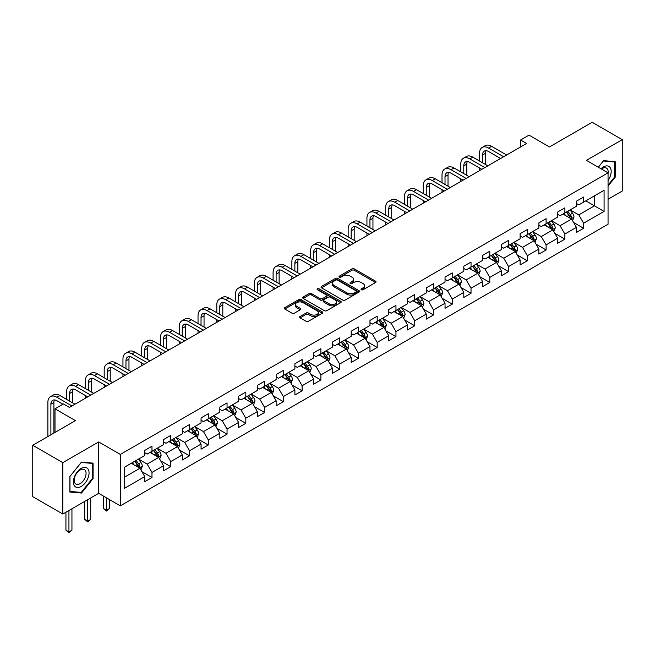 <?xml version="1.0" encoding="UTF-8"?>
<svg xmlns="http://www.w3.org/2000/svg" width="655" height="655" viewBox="0 0 655 655"><rect width="100%" height="100%" fill="white"/><g stroke="black" fill="none" stroke-linecap="round" stroke-linejoin="round"><path stroke-width="0.98" d="M361.339 289.772A1.171 0.671 0 0 0 362.993 289.772L375.536 282.534A1.67 0.966 0 0 0 376.027 281.846A1.67 0.966 0 0 0 375.536 281.167L354.281 268.894A1.67 0.966 0 0 0 351.923 268.894L339.372 276.14A1.171 0.671 0 0 0 339.036 276.615A1.171 0.671 0 0 0 339.372 277.098A1.171 0.671 0 0 0 341.026 277.098L342.655 276.156A5.346 3.087 0 0 1 350.212 276.156L351.981 277.18A5.346 3.087 0 0 1 353.544 279.357A5.346 3.087 0 0 1 351.981 281.544L350.36 282.477A1.171 0.671 0 0 0 350.016 282.96A1.171 0.671 0 0 0 350.36 283.435A1.171 0.671 0 0 0 352.013 283.435L353.635 282.502A5.346 3.087 0 0 1 361.192 282.502L362.96 283.517A5.346 3.087 0 0 1 364.532 285.703A5.346 3.087 0 0 1 362.96 287.881L361.339 288.822A1.171 0.671 0 0 0 360.995 289.297A1.171 0.671 0 0 0 361.339 289.772L361.339 288.822M300.08 316.488A1.67 0.966 0 0 0 299.589 317.167A1.67 0.966 0 0 0 300.08 317.847L306.049 321.294A1.67 0.966 0 0 0 308.407 321.294L322.342 313.246A1.67 0.966 0 0 0 322.833 312.566A1.67 0.966 0 0 0 322.342 311.878L301.087 299.613A1.67 0.966 0 0 0 298.721 299.613L284.786 307.654A1.67 0.966 0 0 0 284.303 308.333A1.67 0.966 0 0 0 284.786 309.021L291.991 313.18A1.67 0.966 0 0 0 294.357 313.18L300.317 309.733A1.67 0.966 0 0 0 300.809 309.054A1.67 0.966 0 0 0 300.317 308.374L296.748 306.311A4.47 2.579 0 0 1 295.438 304.485A4.47 2.579 0 0 1 298.197 302.102A4.47 2.579 0 0 1 303.06 302.659L317.053 310.74A4.47 2.579 0 0 1 318.363 312.566A4.47 2.579 0 0 1 315.604 314.949A4.47 2.579 0 0 1 310.74 314.392L308.407 313.041A1.67 0.966 0 0 0 306.049 313.041L300.08 316.488L300.08 317.847M608.053 199.251L622.25 191.055L622.25 139.654L592.177 122.289L549.463 146.949L529.011 135.143L520.594 140.006L526.604 143.478L69.446 407.418L63.429 403.947L55.004 408.81L55.004 432.423M62.823 462.635L62.823 514.036L98.676 493.338L98.676 441.937L62.823 462.635L32.75 445.269L75.456 420.616L55.004 408.81M98.676 441.937L120.332 454.439L608.053 172.855L608.053 224.256L120.332 505.84L120.332 454.439M622.25 139.654L586.397 160.352L608.053 172.855M342.77 300.088A1.67 0.966 0 0 0 345.136 300.088L359.063 292.04A1.67 0.966 0 0 0 359.554 291.36A1.67 0.966 0 0 0 359.063 290.681L337.808 278.408A1.67 0.966 0 0 0 335.45 278.408L321.515 286.448A1.67 0.966 0 0 0 321.024 287.136A1.67 0.966 0 0 0 321.515 287.815L342.77 300.088M317.904 290.026A1.171 0.671 0 0 1 319.091 290.19L319.091 288.806L340.706 301.284A1.67 0.966 0 0 1 341.19 301.963A1.67 0.966 0 0 1 340.706 302.643L326.771 310.691A1.67 0.966 0 0 1 324.405 310.691L303.15 298.418L303.15 297.051A1.67 0.966 0 0 0 302.659 297.738A1.67 0.966 0 0 0 303.15 298.418M303.15 297.051L309.119 293.612A1.67 0.966 0 0 1 311.477 293.612L320.099 298.59A1.67 0.966 0 0 0 322.456 298.59L326.419 296.306A1.67 0.966 0 0 0 326.902 295.618A1.67 0.966 0 0 0 326.419 294.938L317.438 289.756A1.171 0.671 0 0 1 317.102 289.281A1.171 0.671 0 0 1 317.822 288.659A1.171 0.671 0 0 1 319.091 288.806M62.823 514.036L32.75 496.67L32.75 445.269M141.93 471.698L151.976 477.503L151.976 472.427L163.521 465.762L163.521 470.83L170.742 466.663L170.742 461.595L182.286 454.93L182.286 459.998L189.508 455.831L189.508 450.763L201.06 444.09L201.06 449.166L208.274 444.999L208.274 439.923L219.826 433.258L219.826 438.326L227.048 434.159L227.048 429.091L238.592 422.418L238.592 427.494L245.813 423.326L245.813 418.25L257.358 411.586L257.358 416.654L264.579 412.486L264.579 407.418L276.132 400.754L276.132 405.822L283.345 401.654L283.345 396.586L294.897 389.913L294.897 394.981L302.119 390.814L302.119 385.746L313.663 379.081L313.663 384.149L320.885 379.982L320.885 374.914L332.429 368.241L332.429 373.317L339.65 369.15L339.65 364.074L351.203 357.409L351.203 362.477L358.416 358.31L358.416 353.241L369.969 346.569L369.969 351.645L377.19 347.477L377.19 342.401L388.734 335.737L388.734 340.805L395.956 336.637L395.956 331.569L407.5 324.905L407.5 329.973L414.721 325.805L414.721 320.737L426.274 314.064L426.274 319.141L433.487 314.973L433.487 309.897L445.04 303.232L445.04 308.3L452.261 304.133L452.261 299.065L463.805 292.392L463.805 297.468L471.027 293.301L471.027 288.225L482.571 281.56L482.571 286.628L489.793 282.461L489.793 277.392L501.345 270.728L501.345 275.796L508.558 271.628L508.558 266.56L520.111 259.888L520.111 264.956L527.332 260.788L527.332 255.72L538.877 249.056L538.877 254.124L546.098 249.956L546.098 244.888L557.642 238.215L557.642 243.292L564.864 239.124L564.864 234.048L576.416 227.383L576.416 232.451L583.63 228.284L583.63 223.216L604.082 211.409L604.082 190.294L594.462 195.845L594.462 205.85L604.082 211.409M151.976 477.503L144.755 481.671L144.755 476.594L124.303 488.409L124.303 467.293L144.755 455.479L144.755 450.411L151.976 446.243L151.976 451.311L163.521 444.647L163.521 439.579L170.742 435.411L170.742 440.479L182.286 433.815L182.286 428.738L189.508 424.571L189.508 429.647L201.06 422.974L201.06 417.906L208.274 413.739L208.274 418.807L219.826 412.142L219.826 407.074L227.048 402.907L227.048 407.975L238.592 401.302L238.592 396.234L245.813 392.067L245.813 397.135L257.358 390.47L257.358 385.402L264.579 381.235L264.579 386.303L276.132 379.638L276.132 374.562L283.345 370.394L283.345 375.471L294.897 368.798L294.897 363.73L302.119 359.562L302.119 364.63L313.663 357.966L313.663 352.889L320.885 348.722L320.885 353.798L332.429 347.125L332.429 342.057L339.65 337.89L339.65 342.958L351.203 336.293L351.203 331.225L358.416 327.058L358.416 332.126L369.969 325.453L369.969 320.385L377.19 316.218L377.19 321.286L388.734 314.621L388.734 309.553L395.956 305.386L395.956 310.454L407.5 303.789L407.5 298.713L414.721 294.545L414.721 299.622L426.274 292.949L426.274 287.881L433.487 283.713L433.487 288.781L445.04 282.117L445.04 277.049L452.261 272.881L452.261 277.949L463.805 271.276L463.805 266.208L471.027 262.041L471.027 267.109L482.571 260.444L482.571 255.376L489.793 251.209L489.793 256.277L501.345 249.612L501.345 244.536L508.558 240.369L508.558 245.445L520.111 238.772L520.111 233.704L527.332 229.537L527.332 234.605L538.877 227.94L538.877 222.864L546.098 218.696L546.098 223.773L557.642 217.1L557.642 212.032L564.864 207.864L564.864 212.932L576.416 206.268L576.416 201.2L583.63 197.032L583.63 202.1L604.082 190.294M150.052 452.425L158.707 457.427L147.162 464.092L138.5 459.098M144.755 452.703L147.162 454.095L151.976 451.311M147.162 464.092L151.976 472.427M158.707 457.427L163.521 465.762M168.818 441.593L177.48 446.595L165.928 453.26L157.266 448.257M163.521 441.871L165.928 443.255L170.742 440.479M165.928 453.26L170.742 461.595M177.48 446.595L182.286 454.93M187.584 430.753L196.246 435.755L184.694 442.428L176.031 437.425M182.286 431.031L184.694 432.423L189.508 429.647M184.694 442.428L189.508 450.763M196.246 435.755L201.06 444.09M206.35 419.921L215.012 424.923L203.468 431.588L194.805 426.585M201.06 420.199L203.468 421.591L208.274 418.807M203.468 431.588L208.274 439.923M215.012 424.923L219.826 433.258M225.115 409.088L233.778 414.083L222.233 420.756L213.571 415.753M219.826 409.359L222.233 410.75L227.048 407.975M222.233 420.756L227.048 429.091M233.778 414.083L238.592 422.418M243.889 398.248L252.552 403.251L240.999 409.915L232.337 404.921M238.592 398.527L240.999 399.918L245.813 397.135M240.999 409.915L245.813 418.25M252.552 403.251L257.358 411.586M262.655 387.416L271.317 392.419L259.765 399.083L251.102 394.081M257.358 387.694L259.765 389.078L264.579 386.303M259.765 399.083L264.579 407.418M271.317 392.419L276.132 400.754M281.421 376.576L290.083 381.578L278.539 388.251L269.876 383.249M276.132 376.854L278.539 378.246L283.345 375.471M278.539 388.251L283.345 396.586M290.083 381.578L294.897 389.913M300.186 365.744L308.849 370.746L297.305 377.411L288.642 372.408M294.897 366.022L297.305 367.406L302.119 364.63M297.305 377.411L302.119 385.746M308.849 370.746L313.663 379.081M318.96 354.904L327.623 359.906L316.07 366.579L307.408 361.576M313.663 355.182L316.07 356.574L320.885 353.798M316.07 366.579L320.885 374.914M327.623 359.906L332.429 368.241M337.726 344.072L346.389 349.074L334.836 355.739L326.174 350.736M332.429 344.35L334.836 345.742L339.65 342.958M334.836 355.739L339.65 364.074M346.389 349.074L351.203 357.409M356.492 333.239L365.154 338.234L353.61 344.907L344.948 339.904M351.203 333.518L353.61 334.901L358.416 332.126M353.61 344.907L358.416 353.241M365.154 338.234L369.969 346.569M375.258 322.399L383.92 327.402L372.376 334.066L363.713 329.072M369.969 322.678L372.376 324.069L377.19 321.286M372.376 334.066L377.19 342.401M383.92 327.402L388.734 335.737M394.032 311.567L402.694 316.57L391.141 323.234L382.479 318.232M388.734 311.846L391.141 313.229L395.956 310.454M391.141 323.234L395.956 331.569M402.694 316.57L407.5 324.905M412.797 300.727L421.46 305.729L409.907 312.402L401.245 307.4M407.5 301.005L409.907 302.397L414.721 299.622M409.907 312.402L414.721 320.737M421.46 305.729L426.274 314.064M431.563 289.895L440.225 294.897L428.681 301.562L420.019 296.559M426.274 290.173L428.681 291.565L433.487 288.781M428.681 301.562L433.487 309.897M440.225 294.897L445.04 303.232M450.329 279.063L458.991 284.057L447.447 290.73L438.784 285.727M445.04 279.341L447.447 280.725L452.261 277.949M447.447 290.73L452.261 299.065M458.991 284.057L463.805 292.392M469.103 268.223L477.765 273.225L466.213 279.89L457.55 274.895M463.805 268.501L466.213 269.893L471.027 267.109M466.213 279.89L471.027 288.225M477.765 273.225L482.571 281.56M487.869 257.39L496.531 262.393L484.978 269.058L476.316 264.055M482.571 257.669L484.978 259.052L489.793 256.277M484.978 269.058L489.793 277.392M496.531 262.393L501.345 270.728M506.634 246.55L515.297 251.553L503.752 258.226L495.09 253.223M501.345 246.829L503.752 248.22L508.558 245.445M503.752 258.226L508.558 266.56M515.297 251.553L520.111 259.888M525.4 235.718L534.062 240.721L522.518 247.385L513.856 242.383M520.111 235.996L522.518 237.388L527.332 234.605M522.518 247.385L527.332 255.72M534.062 240.721L538.877 249.056M544.174 224.878L552.836 229.88L541.284 236.553L532.621 231.551M538.877 225.156L541.284 226.548L546.098 223.773M541.284 236.553L546.098 244.888M552.836 229.88L557.642 238.215M562.94 214.046L571.602 219.048L560.05 225.713L551.387 220.71M557.642 214.324L560.05 215.716L564.864 212.932M560.05 225.713L564.864 234.048M571.602 219.048L576.416 227.383M585.799 200.848L594.462 205.85L578.823 214.881L570.161 209.878M576.416 203.492L578.823 204.876L583.63 202.1M578.823 214.881L583.63 223.216M98.676 493.338L120.332 505.84M520.594 140.006L520.594 146.949M124.303 477.29L139.941 468.259L131.278 463.265M139.941 468.259L144.755 476.594M573.583 222.487L583.63 228.284M554.818 233.319L564.864 239.124M536.052 244.159L546.098 249.956M517.286 254.992L527.332 260.788M498.512 265.832L508.558 271.628M479.747 276.664L489.793 282.461M460.981 287.496L471.027 293.301M442.215 298.336L452.261 304.133M423.441 309.168L433.487 314.973M404.675 320.008L414.721 325.805M385.91 330.84L395.956 336.637M367.144 341.673L377.19 347.477M348.37 352.513L358.416 358.31M329.604 363.345L339.65 369.15M310.838 374.185L320.885 379.982M292.073 385.017L302.119 390.814M273.299 395.857L283.345 401.654M254.533 406.69L264.579 412.486M235.767 417.522L245.813 423.326M217.002 428.362L227.048 434.159M198.228 439.194L208.274 444.999M179.462 450.034L189.508 455.831M160.696 460.866L170.742 466.663M608.053 186.061L615.209 177.161L615.209 161.679L603.599 160.647L598.31 167.23M69.864 492.011L81.474 493.051L93.084 478.608L93.084 463.126L81.474 462.094L69.864 476.537L69.864 492.011M614.611 176.809L615.209 177.161M92.486 478.256L93.084 478.608M80.246 492.339L81.474 493.051M361.806 289.944L362.96 289.273A5.346 3.087 0 0 0 364.532 287.095L364.532 285.703M353.544 279.357L353.544 280.749A5.346 3.087 0 0 1 351.981 282.935L350.826 283.599M375.536 281.167L375.536 282.534L354.281 270.286A1.67 0.966 0 0 0 351.923 270.286L339.839 277.261M359.063 290.681L359.063 292.04L337.808 279.8A1.67 0.966 0 0 0 335.45 279.8L321.54 287.832L321.515 286.448M356.115 291.835A1.171 0.671 0 0 0 356.459 291.36A1.171 0.671 0 0 0 356.115 290.885L337.456 280.111A1.171 0.671 0 0 0 335.802 280.111L334.091 281.101A5.346 3.087 0 0 0 332.527 283.279A5.346 3.087 0 0 0 334.091 285.465L346.847 292.826A5.346 3.087 0 0 0 354.404 292.826L356.115 291.835L356.115 293.227A1.171 0.671 0 0 0 356.459 292.752L356.459 291.36M332.527 283.279L332.527 284.671A5.346 3.087 0 0 0 334.091 286.849L334.091 285.465M356.115 293.227L354.404 294.218A5.346 3.087 0 0 1 346.847 294.218L334.091 286.849M303.175 298.426L309.119 295.004L309.119 293.612M326.902 295.618L326.902 297.01A1.67 0.966 0 0 1 326.419 297.689L322.456 299.974A1.67 0.966 0 0 1 320.099 299.974L311.477 295.004A1.67 0.966 0 0 0 309.119 295.004M319.091 290.19L340.682 302.659M329.039 303.748A4.47 2.579 0 0 0 333.911 304.313A4.47 2.579 0 0 0 336.67 301.93A4.47 2.579 0 0 0 335.36 300.105L330.431 297.255A1.67 0.966 0 0 0 328.065 297.255L324.11 299.54A1.67 0.966 0 0 0 323.627 300.227A1.67 0.966 0 0 0 324.11 300.907L329.039 303.748L329.039 305.14A4.47 2.579 0 0 0 333.911 305.697A4.47 2.579 0 0 0 336.67 303.314L336.67 301.93M323.627 300.227L323.627 301.611A1.67 0.966 0 0 0 324.11 302.299L324.11 300.907M329.039 305.14L324.11 302.299M318.363 312.566L318.363 313.95A4.47 2.579 0 0 1 315.604 316.332A4.47 2.579 0 0 1 310.74 315.776L308.407 314.433A1.67 0.966 0 0 0 306.049 314.433L300.105 317.863M295.438 304.485L295.438 305.877A4.47 2.579 0 0 0 296.748 307.694L296.748 306.311M300.293 309.75L296.748 307.694M322.317 313.262L301.087 300.997A1.67 0.966 0 0 0 298.721 300.997L284.81 309.029L284.786 307.654M572.552 220.694L573.985 217.092A4.511 2.604 -120 0 0 572.544 213.252L570.063 209.936M565.732 215.659L564.045 213.407M570.906 218.647L571.545 217.28A4.511 2.604 -120 0 0 570.259 214.57L567.779 211.254M566.649 211.909L569.4 215.585A2.301 1.326 60 0 1 569.817 216.281L571.545 217.28M566.329 212.089L568.818 215.405A4.511 2.604 60 0 1 570.104 218.115M479.542 161.04L479.542 153.254A12.764 7.369 60 0 1 482.186 147.416L485.191 145.68A12.764 7.369 60 0 1 491.577 146.311L506.634 155.006M482.186 147.416A12.764 7.369 60 0 1 488.565 148.046L503.63 156.742M500.617 158.477L488.565 151.518A8.507 4.912 -120 0 0 484.315 151.1A8.507 4.912 -120 0 0 482.547 154.989L482.547 162.776M486.092 150.707A8.507 4.912 -120 0 0 485.56 153.254L485.56 164.511M479.542 170.652L479.542 167.983M608.053 180.502A11.061 6.386 120 0 0 610.133 176.588A11.061 6.386 120 0 0 609.445 166.796A11.061 6.386 120 0 0 600.971 168.769M613.866 161.556L614.611 161.99L614.611 176.989L608.053 185.144M598.334 167.246L603.361 160.983L614.611 161.99M608.053 173.444A8.376 4.831 120 0 0 606.448 168.098A8.376 4.831 120 0 0 601.454 169.047M81.236 486.46A11.061 6.386 120 0 0 89.055 472.918A11.061 6.386 120 0 0 81.236 468.399A11.061 6.386 120 0 0 73.417 481.949A11.061 6.386 120 0 0 81.236 486.46M80.139 483.636A8.376 4.831 120 0 0 85.609 476.259A8.376 4.831 120 0 0 84.323 469.545A8.376 4.831 120 0 0 80.139 469.962A8.376 4.831 120 0 0 74.67 477.339A8.376 4.831 120 0 0 75.947 484.053A8.376 4.831 120 0 0 80.139 483.636M69.987 476.431L81.236 462.43L92.486 463.437L92.486 478.437L81.236 492.429L69.987 491.422L69.962 476.414M91.733 463.011L92.486 463.437M553.786 231.526L555.219 227.924A4.511 2.604 -120 0 0 553.778 224.084L551.297 220.768M546.966 226.491L545.279 224.239M552.132 229.479L552.779 228.12A4.511 2.604 -120 0 0 551.494 225.402L549.005 222.086M547.875 222.741L550.634 226.417A2.301 1.326 60 0 1 551.051 227.113L552.779 228.12M547.564 222.921L550.044 226.237A4.511 2.604 60 0 1 551.338 228.947M535.012 242.366L536.445 238.756A4.511 2.604 -120 0 0 535.012 234.924L532.523 231.608M528.2 237.331L526.514 235.079M533.366 240.319L534.013 238.952A4.511 2.604 -120 0 0 532.72 236.242L530.239 232.926M529.109 233.581L531.868 237.257A2.301 1.326 60 0 1 532.286 237.953L534.013 238.952M528.798 233.761L531.279 237.077A4.511 2.604 60 0 1 532.572 239.787M460.776 171.872L460.776 164.094A12.764 7.369 60 0 1 463.421 158.248L466.425 156.512A12.764 7.369 60 0 1 472.804 157.143L487.869 165.846M463.421 158.248A12.764 7.369 60 0 1 469.799 158.887L484.864 167.582M481.851 169.317L469.799 162.358A8.507 4.912 -120 0 0 465.541 161.932A8.507 4.912 -120 0 0 463.781 165.83L463.781 173.608M467.326 161.539A8.507 4.912 -120 0 0 466.794 164.094L466.794 175.344M460.776 181.484L460.776 178.815M442.01 182.704L442.01 174.926A12.764 7.369 60 0 1 444.647 169.088L447.66 167.352A12.764 7.369 60 0 1 454.038 167.983L469.103 176.678M444.647 169.088A12.764 7.369 60 0 1 451.033 169.719L466.09 178.414M463.085 180.15L451.033 173.19A8.507 4.912 -120 0 0 446.775 172.773A8.507 4.912 -120 0 0 445.015 176.662L445.015 184.44M448.552 172.38A8.507 4.912 -120 0 0 448.02 174.926L448.02 186.184M442.01 192.316L442.01 189.655M516.246 253.198L517.679 249.596A4.511 2.604 -120 0 0 516.238 245.756L513.757 242.44M509.426 248.163L507.74 245.912M514.601 251.152L515.248 249.784A4.511 2.604 -120 0 0 513.954 247.074L511.473 243.758M510.343 244.413L513.094 248.089A2.301 1.326 60 0 1 513.512 248.785L515.248 249.784M510.032 244.593L512.513 247.909A4.511 2.604 60 0 1 513.798 250.619M497.481 264.039L498.913 260.428A4.511 2.604 -120 0 0 497.473 256.588L494.992 253.28M490.66 259.003L488.974 256.752M495.835 261.984L496.474 260.625A4.511 2.604 -120 0 0 495.188 257.914L492.707 254.598M491.577 255.245L494.328 258.921A2.301 1.326 60 0 1 494.746 259.626L496.474 260.625M491.258 255.434L493.747 258.741A4.511 2.604 60 0 1 495.033 261.46M478.715 274.871L480.148 271.268A4.511 2.604 -120 0 0 478.707 267.428L476.226 264.112M471.895 269.835L470.208 267.584M477.061 272.824L477.708 271.457A4.511 2.604 -120 0 0 476.422 268.747L473.933 265.431M472.804 266.086L475.563 269.762A2.301 1.326 60 0 1 475.98 270.458L477.708 271.457M472.492 266.266L474.973 269.582A4.511 2.604 60 0 1 476.267 272.292M423.236 193.544L423.236 185.766A12.764 7.369 60 0 1 425.881 179.92L428.894 178.185A12.764 7.369 60 0 1 435.272 178.815L450.329 187.51M425.881 179.92A12.764 7.369 60 0 1 432.259 180.551L447.324 189.246M444.319 190.99L432.259 184.03A8.507 4.912 -120 0 0 428.01 183.605A8.507 4.912 -120 0 0 426.249 187.502L426.249 195.28M429.786 183.212A8.507 4.912 -120 0 0 429.254 185.766L429.254 197.016M423.236 203.156L423.236 200.487M404.471 204.376L404.471 196.598A12.764 7.369 60 0 1 407.115 190.761L410.12 189.017A12.764 7.369 60 0 1 416.506 189.655L431.563 198.35M407.115 190.761A12.764 7.369 60 0 1 413.493 191.391L428.558 200.086M425.545 201.822L413.493 194.862A8.507 4.912 -120 0 0 409.244 194.437A8.507 4.912 -120 0 0 407.476 198.334L407.476 206.112M411.021 194.052A8.507 4.912 -120 0 0 410.488 196.598L410.488 207.848M404.471 213.989L404.471 211.328M385.705 215.217L385.705 207.43A12.764 7.369 60 0 1 388.349 201.593L391.354 199.857A12.764 7.369 60 0 1 397.732 200.487L412.797 209.182M388.349 201.593A12.764 7.369 60 0 1 394.728 202.223L409.793 210.918M406.78 212.654L394.728 205.695A8.507 4.912 -120 0 0 390.47 205.277A8.507 4.912 -120 0 0 388.71 209.174L388.71 216.952M392.255 204.884A8.507 4.912 -120 0 0 391.723 207.43L391.723 218.688M385.705 224.829L385.705 222.16M459.941 285.703L461.374 282.1A4.511 2.604 -120 0 0 459.941 278.26L457.452 274.944M453.129 280.676L451.442 278.424M458.295 283.656L458.942 282.297A4.511 2.604 -120 0 0 457.649 279.579L455.168 276.271M454.038 276.918L456.797 280.594A2.301 1.326 60 0 1 457.215 281.298L458.942 282.297M453.727 277.098L456.208 280.414A4.511 2.604 60 0 1 457.501 283.124M366.939 226.049L366.939 218.271A12.764 7.369 60 0 1 369.576 212.425L372.589 210.689A12.764 7.369 60 0 1 378.967 211.328L394.032 220.023M369.576 212.425A12.764 7.369 60 0 1 375.962 213.063L391.019 221.758M388.014 223.494L375.962 216.535A8.507 4.912 -120 0 0 371.704 216.109A8.507 4.912 -120 0 0 369.944 220.006L369.944 227.784M373.481 215.716A8.507 4.912 -120 0 0 372.949 218.271L372.949 229.52M366.939 235.661L366.939 232.992M441.175 296.543L442.608 292.941A4.511 2.604 -120 0 0 441.167 289.101L438.686 285.785M434.355 291.508L432.668 289.256M439.53 294.496L440.176 293.129A4.511 2.604 -120 0 0 438.883 290.419L436.402 287.103M435.272 287.758L438.023 291.434A2.301 1.326 60 0 1 438.441 292.13L440.176 293.129M434.961 287.938L437.442 291.254A4.511 2.604 60 0 1 438.727 293.964M348.165 236.881L348.165 229.103A12.764 7.369 60 0 1 350.81 223.265L353.823 221.529A12.764 7.369 60 0 1 360.201 222.16L375.258 230.855M350.81 223.265A12.764 7.369 60 0 1 357.188 223.895L372.253 232.59M369.248 234.326L357.188 227.367A8.507 4.912 -120 0 0 352.939 226.949A8.507 4.912 -120 0 0 351.178 230.838L351.178 238.617M354.715 226.556A8.507 4.912 -120 0 0 354.183 229.103L354.183 240.36M348.165 246.493L348.165 243.832M422.409 307.375L423.842 303.773A4.511 2.604 -120 0 0 422.401 299.933L419.921 296.617M415.589 302.34L413.903 300.088M420.764 305.328L421.411 303.961A4.511 2.604 -120 0 0 420.117 301.251L417.636 297.935M416.506 298.59L419.257 302.266A2.301 1.326 60 0 1 419.675 302.962L421.411 303.961M416.187 298.77L418.676 302.086A4.511 2.604 60 0 1 419.961 304.796M329.399 247.721L329.399 239.943A12.764 7.369 60 0 1 332.044 234.097L335.049 232.361A12.764 7.369 60 0 1 341.435 232.992L356.492 241.687M332.044 234.097A12.764 7.369 60 0 1 338.422 234.727L353.487 243.431M350.482 245.166L338.422 238.207A8.507 4.912 -120 0 0 334.173 237.781A8.507 4.912 -120 0 0 332.412 241.679L332.412 249.457M335.95 237.388A8.507 4.912 -120 0 0 335.417 239.943L335.417 251.192M329.399 257.333L329.399 254.664M403.644 318.215L405.077 314.605A4.511 2.604 -120 0 0 403.636 310.765L401.155 307.457M396.824 313.18L395.137 310.928M401.99 316.16L402.637 314.801A4.511 2.604 -120 0 0 401.351 312.091L398.862 308.775M397.732 309.422L400.492 313.106A2.301 1.326 60 0 1 400.909 313.802L402.637 314.801M397.421 309.61L399.902 312.918A4.511 2.604 60 0 1 401.196 315.636M310.634 258.553L310.634 250.775A12.764 7.369 60 0 1 313.278 244.937L316.283 243.202A12.764 7.369 60 0 1 322.661 243.832L337.726 252.527M313.278 244.937A12.764 7.369 60 0 1 319.656 245.568L334.721 254.263M331.708 255.999L319.656 249.039A8.507 4.912 -120 0 0 315.399 248.622A8.507 4.912 -120 0 0 313.639 252.511L313.639 260.289M317.184 248.229A8.507 4.912 -120 0 0 316.652 250.775L316.652 262.025M310.634 268.165L310.634 265.504M384.878 329.047L386.303 325.445A4.511 2.604 -120 0 0 384.87 321.605L382.381 318.289M378.058 324.012L376.371 321.761M383.224 327.001L383.871 325.633A4.511 2.604 -120 0 0 382.577 322.923L380.096 319.607M378.967 320.262L381.726 323.938A2.301 1.326 60 0 1 382.143 324.634L383.871 325.633M378.656 320.442L381.136 323.758A4.511 2.604 60 0 1 382.43 326.468M291.868 269.393L291.868 261.615A12.764 7.369 60 0 1 294.504 255.769L297.517 254.034A12.764 7.369 60 0 1 303.895 254.664L318.96 263.359M294.504 255.769A12.764 7.369 60 0 1 300.891 256.4L315.947 265.095M312.943 266.831L300.891 259.871A8.507 4.912 -120 0 0 296.633 259.454A8.507 4.912 -120 0 0 294.873 263.351L294.873 271.129M298.41 259.061A8.507 4.912 -120 0 0 297.878 261.615L297.878 272.865M291.868 279.005L291.868 276.336M366.104 339.888L367.537 336.277A4.511 2.604 -120 0 0 366.096 332.437L363.615 329.121M359.284 334.852L357.597 332.601M364.458 337.833L365.105 336.474A4.511 2.604 -120 0 0 363.812 333.755L361.331 330.447M360.201 331.094L362.952 334.77A2.301 1.326 60 0 1 363.369 335.475L365.105 336.474M359.89 331.274L362.371 334.59A4.511 2.604 60 0 1 363.656 337.3M273.094 280.225L273.094 272.447A12.764 7.369 60 0 1 275.739 266.601L278.752 264.866A12.764 7.369 60 0 1 285.13 265.504L300.186 274.199M275.739 266.601A12.764 7.369 60 0 1 282.117 267.24L297.182 275.935M294.177 277.671L282.117 270.712A8.507 4.912 -120 0 0 277.867 270.286A8.507 4.912 -120 0 0 276.107 274.183L276.107 281.961M279.644 269.893A8.507 4.912 -120 0 0 279.112 272.447L279.112 283.697M273.094 289.837L273.094 287.168M347.338 350.72L348.771 347.117A4.511 2.604 -120 0 0 347.33 343.277L344.849 339.961M340.518 345.684L338.831 343.433M345.693 348.673L346.339 347.306A4.511 2.604 -120 0 0 345.046 344.595L342.565 341.28M341.435 341.935L344.186 345.611A2.301 1.326 60 0 1 344.604 346.307L346.339 347.306M341.116 342.115L343.605 345.431A4.511 2.604 60 0 1 344.89 348.141M254.328 291.057L254.328 283.279A12.764 7.369 60 0 1 256.973 277.442L259.978 275.706A12.764 7.369 60 0 1 266.364 276.336L281.421 285.031M256.973 277.442A12.764 7.369 60 0 1 263.351 278.072L278.416 286.767M275.411 288.503L263.351 281.544A8.507 4.912 -120 0 0 259.102 281.126A8.507 4.912 -120 0 0 257.341 285.015L257.341 292.801M260.878 280.733A8.507 4.912 -120 0 0 260.346 283.279L260.346 294.537M254.328 300.678L254.328 298.009M328.573 361.552L330.005 357.949A4.511 2.604 -120 0 0 328.564 354.109L326.084 350.793M321.752 356.517L320.066 354.265M326.919 359.505L327.565 358.146A4.511 2.604 -120 0 0 326.28 355.428L323.791 352.112M322.661 352.767L325.42 356.443A2.301 1.326 60 0 1 325.838 357.139L327.565 358.146M322.35 352.947L324.831 356.263A4.511 2.604 60 0 1 326.125 358.973M235.563 301.898L235.563 294.12A12.764 7.369 60 0 1 238.207 288.274L241.212 286.538A12.764 7.369 60 0 1 247.59 287.168L262.655 295.872M238.207 288.274A12.764 7.369 60 0 1 244.585 288.904L259.65 297.607M256.637 299.343L244.585 292.384A8.507 4.912 -120 0 0 240.328 291.958A8.507 4.912 -120 0 0 238.567 295.855L238.567 303.633M242.113 291.565A8.507 4.912 -120 0 0 241.58 294.12L241.58 305.369M235.563 311.51L235.563 308.841M309.807 372.392L311.231 368.781A4.511 2.604 -120 0 0 309.799 364.95L307.31 361.634M302.987 367.357L301.3 365.105M308.153 370.345L308.8 368.978A4.511 2.604 -120 0 0 307.506 366.268L305.025 362.952M303.895 363.607L306.655 367.283A2.301 1.326 60 0 1 307.072 367.979L308.8 368.978M303.584 363.787L306.065 367.103A4.511 2.604 60 0 1 307.359 369.813M216.797 312.73L216.797 304.952A12.764 7.369 60 0 1 219.433 299.114L222.446 297.378A12.764 7.369 60 0 1 228.824 298.009L243.889 306.704M219.433 299.114A12.764 7.369 60 0 1 225.819 299.744L240.876 308.44M237.871 310.175L225.819 303.216A8.507 4.912 -120 0 0 221.562 302.798A8.507 4.912 -120 0 0 219.802 306.687L219.802 314.465M223.339 302.405A8.507 4.912 -120 0 0 222.806 304.952L222.806 316.201M216.797 322.342L216.797 319.681M291.033 383.224L292.466 379.622A4.511 2.604 -120 0 0 291.025 375.782L288.544 372.466M284.213 378.189L282.526 375.937M289.387 381.177L290.034 379.81A4.511 2.604 -120 0 0 288.74 377.1L286.26 373.784M285.13 374.439L287.881 378.115A2.301 1.326 60 0 1 288.298 378.811L290.034 379.81M284.819 374.619L287.299 377.935A4.511 2.604 60 0 1 288.585 380.645M198.023 323.57L198.023 315.792A12.764 7.369 60 0 1 200.667 309.946L203.68 308.21A12.764 7.369 60 0 1 210.059 308.841L225.115 317.536M200.667 309.946A12.764 7.369 60 0 1 207.046 310.576L222.11 319.272M219.106 321.015L207.046 314.056A8.507 4.912 -120 0 0 202.796 313.63A8.507 4.912 -120 0 0 201.036 317.528L201.036 325.306M204.573 313.237A8.507 4.912 -120 0 0 204.041 315.792L204.041 327.041M198.023 333.182L198.023 330.513M272.267 394.064L273.7 390.454A4.511 2.604 -120 0 0 272.259 386.614L269.778 383.306M265.447 389.029L263.76 386.777M270.621 392.009L271.268 390.65A4.511 2.604 -120 0 0 269.975 387.94L267.494 384.624M266.364 385.271L269.115 388.947A2.301 1.326 60 0 1 269.532 389.651L271.268 390.65M266.045 385.459L268.534 388.767A4.511 2.604 60 0 1 269.819 391.485M179.257 334.402L179.257 326.624A12.764 7.369 60 0 1 181.902 320.786L184.906 319.042A12.764 7.369 60 0 1 191.293 319.681L206.35 328.376M181.902 320.786A12.764 7.369 60 0 1 188.28 321.417L203.345 330.112M200.34 331.848L188.28 324.888A8.507 4.912 -120 0 0 184.03 324.462A8.507 4.912 -120 0 0 182.27 328.36L182.27 336.138M185.807 324.078A8.507 4.912 -120 0 0 185.275 326.624L185.275 337.874M179.257 344.014L179.257 341.345M253.501 404.896L254.934 401.294A4.511 2.604 -120 0 0 253.493 397.454L251.012 394.138M246.681 399.861L244.995 397.61M251.848 402.85L252.494 401.482A4.511 2.604 -120 0 0 251.209 398.772L248.72 395.456M247.59 396.111L250.349 399.787A2.301 1.326 60 0 1 250.767 400.483L252.494 401.482M247.279 396.291L249.76 399.607A4.511 2.604 60 0 1 251.053 402.317M160.491 345.242L160.491 337.456A12.764 7.369 60 0 1 163.136 331.618L166.141 329.883A12.764 7.369 60 0 1 172.519 330.513L187.584 339.208M163.136 331.618A12.764 7.369 60 0 1 169.514 332.249L184.579 340.944M181.566 342.68L169.514 335.72A8.507 4.912 -120 0 0 165.256 335.303A8.507 4.912 -120 0 0 163.496 339.2L163.496 346.978M167.041 334.91A8.507 4.912 -120 0 0 166.509 337.456L166.509 348.714M160.491 354.854L160.491 352.185M234.736 415.728L236.16 412.126A4.511 2.604 -120 0 0 234.727 408.286L232.238 404.97M227.915 410.701L226.229 408.45M233.082 413.682L233.729 412.322A4.511 2.604 -120 0 0 232.435 409.604L229.954 406.296M228.824 406.943L231.583 410.619A2.301 1.326 60 0 1 232.001 411.324L233.729 412.322M228.513 407.123L230.994 410.439A4.511 2.604 60 0 1 232.288 413.149M141.726 356.074L141.726 348.296A12.764 7.369 60 0 1 144.37 342.45L147.375 340.715A12.764 7.369 60 0 1 153.753 341.345L168.818 350.048M144.37 342.45A12.764 7.369 60 0 1 150.748 343.089L165.805 351.784M162.8 353.52L150.748 346.56A8.507 4.912 -120 0 0 146.491 346.135A8.507 4.912 -120 0 0 144.73 350.032L144.73 357.81M148.267 345.742A8.507 4.912 -120 0 0 147.735 348.296L147.735 359.546M141.726 365.686L141.726 363.017M215.962 426.569L217.394 422.966A4.511 2.604 -120 0 0 215.953 419.126L213.473 415.81M209.141 421.533L207.455 419.282M214.316 424.522L214.963 423.155A4.511 2.604 -120 0 0 213.669 420.444L211.188 417.129M210.059 417.784L212.81 421.46A2.301 1.326 60 0 1 213.227 422.156L214.963 423.155M209.747 417.964L212.228 421.28A4.511 2.604 60 0 1 213.514 423.99M122.952 366.906L122.952 359.128A12.764 7.369 60 0 1 125.596 353.291L128.609 351.555A12.764 7.369 60 0 1 134.987 352.185L150.052 360.88M125.596 353.291A12.764 7.369 60 0 1 131.982 353.921L147.039 362.616M144.034 364.352L131.982 357.393A8.507 4.912 -120 0 0 127.725 356.975A8.507 4.912 -120 0 0 125.965 360.864L125.965 368.642M129.502 356.582A8.507 4.912 -120 0 0 128.97 359.128L128.97 370.386M122.952 376.519L122.952 373.858M197.196 437.401L198.629 433.798A4.511 2.604 -120 0 0 197.188 429.958L194.707 426.642M190.376 432.365L188.689 430.114M195.55 435.354L196.197 433.987A4.511 2.604 -120 0 0 194.903 431.277L192.423 427.961M191.293 428.616L194.044 432.292A2.301 1.326 60 0 1 194.461 432.988L196.197 433.987M190.973 428.796L193.462 432.112A4.511 2.604 60 0 1 194.748 434.822M104.186 377.747L104.186 369.969A12.764 7.369 60 0 1 106.83 364.123L109.835 362.387A12.764 7.369 60 0 1 116.222 363.017L131.278 371.712M106.83 364.123A12.764 7.369 60 0 1 113.209 364.753L128.274 373.456M125.269 375.192L113.209 368.233A8.507 4.912 -120 0 0 108.959 367.807A8.507 4.912 -120 0 0 107.199 371.704L107.199 379.482M110.736 367.414A8.507 4.912 -120 0 0 110.204 369.969L110.204 381.218M104.186 387.359L104.186 384.69M178.43 448.241L179.863 444.63A4.511 2.604 -120 0 0 178.422 440.79L175.941 437.483M171.61 443.206L169.923 440.954M176.784 446.186L177.423 444.827A4.511 2.604 -120 0 0 176.138 442.117L173.649 438.801M172.519 439.448L175.278 443.132A2.301 1.326 60 0 1 175.696 443.828L177.423 444.827M172.208 439.636L174.689 442.944A4.511 2.604 60 0 1 175.982 445.662M106.47 497.841L106.47 510.27L109.483 508.534L109.483 499.577M109.483 508.534L106.47 511.039L103.465 508.534L103.465 496.105M103.465 508.534L106.47 510.27L106.47 511.039M85.42 388.579L85.42 380.801A12.764 7.369 60 0 1 88.065 374.963L91.07 373.227A12.764 7.369 60 0 1 97.448 373.858L112.513 382.553M88.065 374.963A12.764 7.369 60 0 1 94.443 375.593L109.508 384.288M106.495 386.024L94.443 379.065A8.507 4.912 -120 0 0 90.194 378.647A8.507 4.912 -120 0 0 88.425 382.536L88.425 390.315M91.97 378.254A8.507 4.912 -120 0 0 91.438 380.801L91.438 392.05M85.42 398.191L85.42 395.53M159.664 459.073L161.089 455.471A4.511 2.604 -120 0 0 159.656 451.631L157.167 448.315M152.844 454.038L151.158 451.786M158.011 457.026L158.657 455.659A4.511 2.604 -120 0 0 157.364 452.949L154.883 449.633M153.753 450.288L156.512 453.964A2.301 1.326 60 0 1 156.93 454.66L158.657 455.659M153.442 450.468L155.923 453.784A4.511 2.604 60 0 1 157.216 456.494M87.704 499.675L87.704 521.11L90.718 519.374L90.718 497.939M90.718 519.374L87.704 521.871L84.7 519.374L84.7 501.411M84.7 519.374L87.704 521.11L87.704 521.871M66.654 399.419L66.654 391.641A12.764 7.369 60 0 1 69.299 385.795L72.304 384.059A12.764 7.369 60 0 1 78.682 384.69L93.747 393.385M69.299 385.795A12.764 7.369 60 0 1 75.677 386.425L90.734 395.121M87.729 396.856L75.677 389.897A8.507 4.912 -120 0 0 71.42 389.479A8.507 4.912 -120 0 0 69.659 393.377L69.659 401.155M73.196 389.086A8.507 4.912 -120 0 0 72.664 391.641L72.664 402.89M140.891 469.913L142.323 466.303A4.511 2.604 -120 0 0 140.882 462.463L138.401 459.147M134.07 464.878L132.384 462.626M139.245 467.858L139.892 466.499A4.511 2.604 -120 0 0 138.598 463.781L136.117 460.473M134.987 461.12L137.738 464.796A2.301 1.326 60 0 1 138.156 465.5L139.892 466.499M134.676 461.3L137.157 464.616A4.511 2.604 60 0 1 138.451 467.326M68.939 510.507L68.939 531.942L71.944 530.206L71.944 508.771M71.944 530.206L68.939 532.712L65.934 530.206L65.934 512.243M65.934 530.206L68.939 531.942L68.939 532.712M47.88 436.533L47.88 402.473A12.764 7.369 60 0 1 50.525 396.627L53.538 394.891A12.764 7.369 60 0 1 59.916 395.53L74.981 404.225M50.525 396.627A12.764 7.369 60 0 1 56.911 397.266L71.968 405.961M62.945 404.225L56.911 400.737A8.507 4.912 -120 0 0 52.654 400.311A8.507 4.912 -120 0 0 50.893 404.209L50.893 434.797M54.431 399.918A8.507 4.912 -120 0 0 53.898 402.473L53.898 433.061M362.96 289.273L362.96 287.881M350.36 283.435L350.36 282.477M351.981 282.935L351.981 281.544M339.372 277.098L339.372 276.14M351.923 270.286L351.923 268.894M354.281 270.286L354.281 268.894M335.45 279.8L335.45 278.408M337.808 279.8L337.808 278.408M346.847 294.218L346.847 292.826M354.404 294.218L354.404 292.826M311.477 295.004L311.477 293.612M320.099 299.974L320.099 298.59M322.456 299.974L322.456 298.59M326.419 297.689L326.419 296.306M340.706 302.643L340.706 301.284M306.049 314.433L306.049 313.041M308.407 314.433L308.407 313.041M310.74 315.776L310.74 314.392M300.317 309.733L300.317 308.374M298.721 300.997L298.721 299.613M301.087 300.997L301.087 299.613M322.342 313.246L322.342 311.878M571.16 218.795L573.952 217.173M570.259 214.57L572.544 213.252M567.05 216.42L568.818 215.405M491.577 146.311L488.565 148.046M485.56 153.254L482.547 154.989M552.386 229.627L555.186 228.014M551.494 225.402L553.778 224.084M548.284 227.252L550.044 226.237M533.62 240.459L536.42 238.846M532.72 236.242L535.012 234.924M529.518 238.093L531.279 237.077M472.804 157.143L469.799 158.887M466.794 164.094L463.781 165.83M454.038 167.983L451.033 169.719M448.02 174.926L445.015 176.662M514.855 251.299L517.646 249.686M513.954 247.074L516.238 245.756M510.744 248.925L512.513 247.909M496.089 262.131L498.881 260.518M495.188 257.914L497.473 256.588M491.979 259.765L493.747 258.741M477.315 272.971L480.115 271.35M476.422 268.747L478.707 267.428M473.213 270.597L474.973 269.582M435.272 178.815L432.259 180.551M429.254 185.766L426.249 187.502M416.506 189.655L413.493 191.391M410.488 196.598L407.476 198.334M397.732 200.487L394.728 202.223M391.723 207.43L388.71 209.174M458.549 283.803L461.349 282.19M457.649 279.579L459.941 278.26M454.447 281.437L456.208 280.414M378.967 211.328L375.962 213.063M372.949 218.271L369.944 220.006M439.783 294.635L442.575 293.022M438.883 290.419L441.167 289.101M435.673 292.269L437.442 291.254M360.201 222.16L357.188 223.895M354.183 229.103L351.178 230.838M421.018 305.476L423.81 303.863M420.117 301.251L422.401 299.933M416.907 303.101L418.676 302.086M341.435 232.992L338.422 234.727M335.417 239.943L332.412 241.679M402.244 316.308L405.044 314.695M401.351 312.091L403.636 310.765M398.142 313.941L399.902 312.918M322.661 243.832L319.656 245.568M316.652 250.775L313.639 252.511M383.478 327.148L386.278 325.527M382.577 322.923L384.87 321.605M379.376 324.774L381.136 323.758M303.895 254.664L300.891 256.4M297.878 261.615L294.873 263.351M364.712 337.98L367.504 336.367M363.812 333.755L366.096 332.437M360.602 335.614L362.371 334.59M285.13 265.504L282.117 267.24M279.112 272.447L276.107 274.183M345.946 348.82L348.738 347.199M345.046 344.595L347.33 343.277M341.836 346.446L343.605 345.431M266.364 276.336L263.351 278.072M260.346 283.279L257.341 285.015M327.173 359.652L329.973 358.039M326.28 355.428L328.564 354.109M323.071 357.278L324.831 356.263M247.59 287.168L244.585 288.904M241.58 294.12L238.567 295.855M308.407 370.484L311.207 368.871M307.506 366.268L309.799 364.95M304.305 368.118L306.065 367.103M228.824 298.009L225.819 299.744M222.806 304.952L219.802 306.687M289.641 381.325L292.433 379.712M288.74 377.1L291.025 375.782M285.531 378.95L287.299 377.935M210.059 308.841L207.046 310.576M204.041 315.792L201.036 317.528M270.875 392.157L273.667 390.544M269.975 387.94L272.259 386.614M266.765 389.79L268.534 388.767M191.293 319.681L188.28 321.417M185.275 326.624L182.27 328.36M252.101 402.997L254.901 401.376M251.209 398.772L253.493 397.454M247.999 400.623L249.76 399.607M172.519 330.513L169.514 332.249M166.509 337.456L163.496 339.2M233.336 413.829L236.136 412.216M232.435 409.604L234.727 408.286M229.234 411.463L230.994 410.439M153.753 341.345L150.748 343.089M147.735 348.296L144.73 350.032M214.57 424.661L217.362 423.048M213.669 420.444L215.953 419.126M210.46 422.295L212.228 421.28M134.987 352.185L131.982 353.921M128.97 359.128L125.965 360.864M195.804 435.501L198.596 433.888M194.903 431.277L197.188 429.958M191.694 433.127L193.462 432.112M116.222 363.017L113.209 364.753M110.204 369.969L107.199 371.704M177.03 446.333L179.83 444.72M176.138 442.117L178.422 440.79M172.928 443.967L174.689 442.944M97.448 373.858L94.443 375.593M91.438 380.801L88.425 382.536M158.264 457.174L161.064 455.552M157.364 452.949L159.656 451.631M154.162 454.799L155.923 453.784M78.682 384.69L75.677 386.425M72.664 391.641L69.659 393.377M139.499 468.006L142.299 466.393M138.598 463.781L140.882 462.463M135.397 465.639L137.157 464.616M59.916 395.53L56.911 397.266M53.898 402.473L50.893 404.209"/></g></svg>
